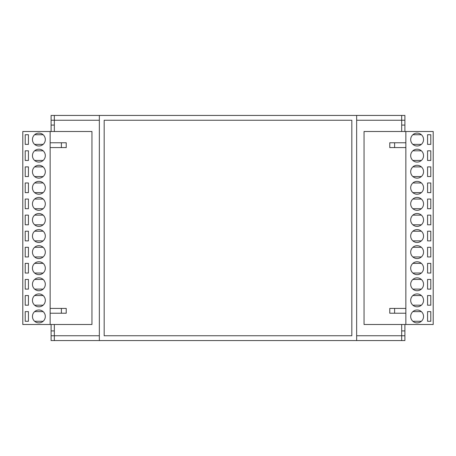 <?xml version="1.0" encoding="UTF-8"?>
<svg xmlns="http://www.w3.org/2000/svg" width="456" height="456" viewBox="0 0 456 456"><rect width="100%" height="100%" fill="white"/><g stroke="black" fill="none" stroke-linecap="round" stroke-linejoin="round"><path stroke-width="0.68" d="M51.106 324.49L51.106 330.919L54.321 330.919L54.321 335.747L99.345 335.747M51.106 330.919L51.106 335.747L54.321 335.747L54.321 340.569L401.679 340.569L401.679 330.919L404.894 330.919L404.894 324.49M404.894 131.51L404.894 125.081L401.679 125.081L401.679 120.253L356.655 120.253M404.894 125.081L404.894 120.253L401.679 120.253L401.679 115.431L54.321 115.431L54.321 125.081L51.106 125.081L51.106 131.51M99.345 120.253L51.106 120.253L51.106 125.081M356.655 335.747L404.894 335.747L404.894 330.919M401.679 125.081L401.679 131.51L401.679 125.081M401.679 324.49L401.679 330.919L401.679 324.49M54.321 330.919L54.321 324.49L54.321 330.919M54.321 131.51L54.321 125.081L54.321 131.51M417.12 181.363A6.435 6.435 0 0 0 410.685 187.798A6.435 6.435 0 0 0 417.12 194.227A6.435 6.435 0 0 0 423.55 187.798A6.435 6.435 0 0 0 417.12 181.363M417.12 133.118A6.435 6.435 0 0 0 410.685 139.553A6.435 6.435 0 0 0 417.12 145.983A6.435 6.435 0 0 0 423.55 139.553A6.435 6.435 0 0 0 417.12 133.118M417.12 149.203A6.435 6.435 0 0 0 410.685 155.633A6.435 6.435 0 0 0 417.12 162.068A6.435 6.435 0 0 0 423.55 155.633A6.435 6.435 0 0 0 417.12 149.203M417.12 165.283A6.435 6.435 0 0 0 410.685 171.712A6.435 6.435 0 0 0 417.12 178.148A6.435 6.435 0 0 0 423.55 171.712A6.435 6.435 0 0 0 417.12 165.283M417.12 197.442A6.435 6.435 0 0 0 410.685 203.878A6.435 6.435 0 0 0 417.12 210.313A6.435 6.435 0 0 0 423.55 203.878A6.435 6.435 0 0 0 417.12 197.442M417.12 213.528A6.435 6.435 0 0 0 410.685 219.957A6.435 6.435 0 0 0 417.12 226.393A6.435 6.435 0 0 0 423.55 219.957A6.435 6.435 0 0 0 417.12 213.528M417.12 229.607A6.435 6.435 0 0 0 410.685 236.043A6.435 6.435 0 0 0 417.12 242.472A6.435 6.435 0 0 0 423.55 236.043A6.435 6.435 0 0 0 417.12 229.607M417.12 310.017A6.435 6.435 0 0 0 410.685 316.447A6.435 6.435 0 0 0 417.12 322.882A6.435 6.435 0 0 0 423.55 316.447A6.435 6.435 0 0 0 417.12 310.017M417.12 293.932A6.435 6.435 0 0 0 410.685 300.367A6.435 6.435 0 0 0 417.12 306.797A6.435 6.435 0 0 0 423.55 300.367A6.435 6.435 0 0 0 417.12 293.932M417.12 277.852A6.435 6.435 0 0 0 410.685 284.287A6.435 6.435 0 0 0 417.12 290.717A6.435 6.435 0 0 0 423.55 284.287A6.435 6.435 0 0 0 417.12 277.852M417.12 245.687A6.435 6.435 0 0 0 410.685 252.122A6.435 6.435 0 0 0 417.12 258.558A6.435 6.435 0 0 0 423.55 252.122A6.435 6.435 0 0 0 417.12 245.687M417.12 261.772A6.435 6.435 0 0 0 410.685 268.202A6.435 6.435 0 0 0 417.12 274.637A6.435 6.435 0 0 0 423.55 268.202A6.435 6.435 0 0 0 417.12 261.772M405.863 131.51L364.048 131.51L364.048 324.49L405.863 324.49L405.863 131.51L433.2 131.51L433.2 324.49L405.863 324.49M421.372 192.62L412.862 192.62M412.862 182.97L421.372 182.97M421.372 144.375L412.862 144.375M412.862 134.725L421.372 134.725M421.372 160.455L412.862 160.455M412.862 150.811L421.372 150.811M421.372 176.54L412.862 176.54M412.862 166.89L421.372 166.89M421.372 208.7L412.862 208.7M412.862 199.055L421.372 199.055M421.372 224.785L412.862 224.785M412.862 215.135L421.372 215.135M421.372 240.865L412.862 240.865M412.862 231.215L421.372 231.215M421.372 321.275L412.862 321.275M412.862 311.625L421.372 311.625M421.372 289.11L412.862 289.11M412.862 279.46L421.372 279.46M421.372 256.945L412.862 256.945M412.862 247.3L421.372 247.3M421.372 273.03L412.862 273.03M412.862 263.38L421.372 263.38M421.372 305.189L412.862 305.189M412.862 295.545L421.372 295.545M430.789 134.725L427.574 134.725L427.574 144.375L430.789 144.375L430.789 134.725M430.789 150.811L427.574 150.811L427.574 160.455L430.789 160.455L430.789 150.811M430.789 166.89L427.574 166.89L427.574 176.54L430.789 176.54L430.789 166.89M430.789 295.545L427.574 295.545L427.574 305.189L430.789 305.189L430.789 295.545M430.789 311.625L427.574 311.625L427.574 321.275L430.789 321.275L430.789 311.625M430.789 182.97L427.574 182.97L427.574 192.62L430.789 192.62L430.789 182.97M430.789 279.46L427.574 279.46L427.574 289.11L430.789 289.11L430.789 279.46M430.789 263.38L427.574 263.38L427.574 273.03L430.789 273.03L430.789 263.38M430.789 247.3L427.574 247.3L427.574 256.945L430.789 256.945L430.789 247.3M430.789 231.215L427.574 231.215L427.574 240.865L430.789 240.865L430.789 231.215M430.789 215.135L427.574 215.135L427.574 224.785L430.789 224.785L430.789 215.135M430.789 199.055L427.574 199.055L427.574 208.7L430.789 208.7L430.789 199.055M394.605 313.232L389.777 313.232L389.777 308.41L394.605 308.41L394.605 313.232L405.863 313.232M405.863 308.41L394.605 308.41M394.605 147.59L389.777 147.59L389.777 142.768L394.605 142.768L394.605 147.59L405.863 147.59M405.863 142.768L394.605 142.768M38.88 274.637A6.435 6.435 0 0 0 45.315 268.202A6.435 6.435 0 0 0 38.88 261.772A6.435 6.435 0 0 0 32.45 268.202A6.435 6.435 0 0 0 38.88 274.637M38.88 322.882A6.435 6.435 0 0 0 45.315 316.447A6.435 6.435 0 0 0 38.88 310.017A6.435 6.435 0 0 0 32.45 316.447A6.435 6.435 0 0 0 38.88 322.882M38.88 306.797A6.435 6.435 0 0 0 45.315 300.367A6.435 6.435 0 0 0 38.88 293.932A6.435 6.435 0 0 0 32.45 300.367A6.435 6.435 0 0 0 38.88 306.797M38.88 290.717A6.435 6.435 0 0 0 45.315 284.287A6.435 6.435 0 0 0 38.88 277.852A6.435 6.435 0 0 0 32.45 284.287A6.435 6.435 0 0 0 38.88 290.717M38.88 258.558A6.435 6.435 0 0 0 45.315 252.122A6.435 6.435 0 0 0 38.88 245.687A6.435 6.435 0 0 0 32.45 252.122A6.435 6.435 0 0 0 38.88 258.558M38.88 242.472A6.435 6.435 0 0 0 45.315 236.043A6.435 6.435 0 0 0 38.88 229.607A6.435 6.435 0 0 0 32.45 236.043A6.435 6.435 0 0 0 38.88 242.472M38.88 226.393A6.435 6.435 0 0 0 45.315 219.957A6.435 6.435 0 0 0 38.88 213.528A6.435 6.435 0 0 0 32.45 219.957A6.435 6.435 0 0 0 38.88 226.393M38.88 145.983A6.435 6.435 0 0 0 45.315 139.553A6.435 6.435 0 0 0 38.88 133.118A6.435 6.435 0 0 0 32.45 139.553A6.435 6.435 0 0 0 38.88 145.983M38.88 162.068A6.435 6.435 0 0 0 45.315 155.633A6.435 6.435 0 0 0 38.88 149.203A6.435 6.435 0 0 0 32.45 155.633A6.435 6.435 0 0 0 38.88 162.068M38.88 178.148A6.435 6.435 0 0 0 45.315 171.712A6.435 6.435 0 0 0 38.88 165.283A6.435 6.435 0 0 0 32.45 171.712A6.435 6.435 0 0 0 38.88 178.148M38.88 210.313A6.435 6.435 0 0 0 45.315 203.878A6.435 6.435 0 0 0 38.88 197.442A6.435 6.435 0 0 0 32.45 203.878A6.435 6.435 0 0 0 38.88 210.313M38.88 194.227A6.435 6.435 0 0 0 45.315 187.798A6.435 6.435 0 0 0 38.88 181.363A6.435 6.435 0 0 0 32.45 187.798A6.435 6.435 0 0 0 38.88 194.227M50.137 324.49L91.952 324.49L91.952 131.51L50.137 131.51L50.137 324.49L22.8 324.49L22.8 131.51L50.137 131.51M34.627 263.38L43.138 263.38M43.138 273.03L34.627 273.03M34.627 311.625L43.138 311.625M43.138 321.275L34.627 321.275M34.627 295.545L43.138 295.545M43.138 305.189L34.627 305.189M34.627 279.46L43.138 279.46M43.138 289.11L34.627 289.11M34.627 247.3L43.138 247.3M43.138 256.945L34.627 256.945M34.627 231.215L43.138 231.215M43.138 240.865L34.627 240.865M34.627 215.135L43.138 215.135M43.138 224.785L34.627 224.785M34.627 134.725L43.138 134.725M43.138 144.375L34.627 144.375M34.627 166.89L43.138 166.89M43.138 176.54L34.627 176.54M34.627 199.055L43.138 199.055M43.138 208.7L34.627 208.7M34.627 182.97L43.138 182.97M43.138 192.62L34.627 192.62M34.627 150.811L43.138 150.811M43.138 160.455L34.627 160.455M25.211 321.275L28.426 321.275L28.426 311.625L25.211 311.625L25.211 321.275M25.211 305.189L28.426 305.189L28.426 295.545L25.211 295.545L25.211 305.189M25.211 289.11L28.426 289.11L28.426 279.46L25.211 279.46L25.211 289.11M25.211 160.455L28.426 160.455L28.426 150.811L25.211 150.811L25.211 160.455M25.211 144.375L28.426 144.375L28.426 134.725L25.211 134.725L25.211 144.375M25.211 273.03L28.426 273.03L28.426 263.38L25.211 263.38L25.211 273.03M25.211 176.54L28.426 176.54L28.426 166.89L25.211 166.89L25.211 176.54M25.211 192.62L28.426 192.62L28.426 182.97L25.211 182.97L25.211 192.62M25.211 208.7L28.426 208.7L28.426 199.055L25.211 199.055L25.211 208.7M25.211 224.785L28.426 224.785L28.426 215.135L25.211 215.135L25.211 224.785M25.211 240.865L28.426 240.865L28.426 231.215L25.211 231.215L25.211 240.865M25.211 256.945L28.426 256.945L28.426 247.3L25.211 247.3L25.211 256.945M61.395 142.768L66.223 142.768L66.223 147.59L61.395 147.59L61.395 142.768L50.137 142.768M50.137 147.59L61.395 147.59M61.395 308.41L66.223 308.41L66.223 313.232L61.395 313.232L61.395 308.41L50.137 308.41M50.137 313.232L61.395 313.232M54.321 340.569L51.106 340.569L51.106 335.747M404.894 335.747L404.894 340.569L401.679 340.569M51.106 120.253L51.106 115.431L54.321 115.431M401.679 115.431L404.894 115.431L404.894 120.253M104.173 335.747L351.827 335.747L351.827 120.253L104.173 120.253L104.173 335.747M99.345 340.569L99.345 115.431M356.655 115.431L356.655 340.569"/></g></svg>
